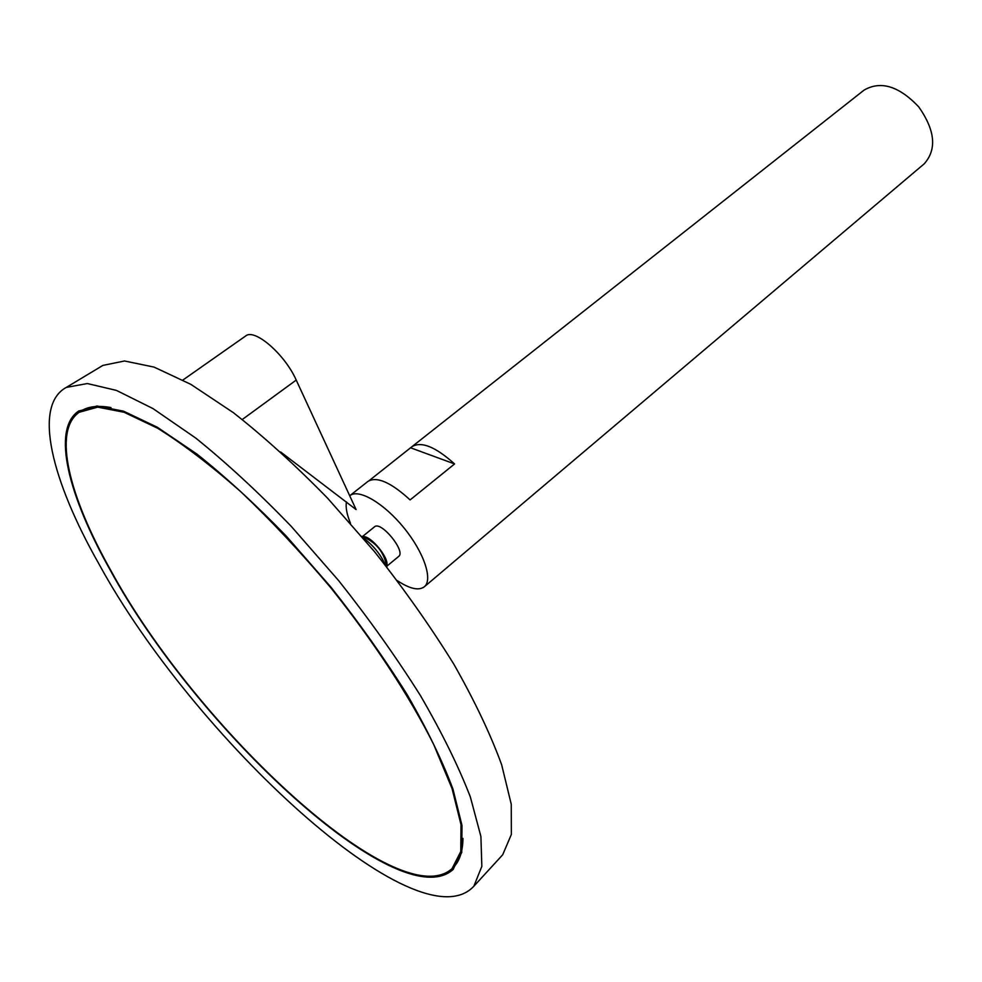 <?xml version="1.0" encoding="UTF-8"?>
<svg xmlns="http://www.w3.org/2000/svg" width="982" height="982" viewBox="0 0 982 982"><rect width="100%" height="100%" fill="white"/><g stroke="black" fill="none" stroke-linecap="round" stroke-linejoin="round"><path stroke-width="1.47" d="M110.721 570.284C195.921 727.318 398.226 916.672 452.051 868.64L460.779 851.529L461.012 824.647L452.051 788.558L433.7 744.516C409.384 695.956 373.381 640.951 330.517 587.432C301.057 552.485 271.142 520.57 240.762 491.687C210.946 465.382 183.241 444.232 157.672 428.25L124.088 412.268L97.709 407.137L79.198 412.268C52.316 430.865 69.133 496.524 110.721 570.284M397.317 580.644C409.678 588.832 418.663 590.894 424.298 586.806L924.234 163.798C937.024 149.35 935.195 130.373 918.735 106.866C898.984 86.06 880.756 80.475 864.05 90.123L411.974 446.675C421.303 441.041 435.505 446.798 454.592 463.946L410.108 499.912C390.885 482.309 376.818 476.147 367.894 481.438L349.715 495.775M424.298 586.806C433.172 579.761 423.917 552.166 403.749 527.616C383.704 502.956 358.516 488.373 349.85 495.677M346.437 501.876C345.492 507.363 346.855 514.507 350.5 523.332M369.244 480.566L411.974 446.675M386.724 566.307L398.643 556.45C406.229 551.491 380.844 520.423 374.473 526.855L362.432 536.577M386.638 565.792C389.989 558.795 370.447 534.871 362.923 536.761M385.816 565.755C380.648 554.314 372.976 544.924 362.8 537.571M500.513 857.163L502.686 854.794L511.352 834.467L511.254 804.27L501.679 764.831C490.57 734.364 474.637 700.866 453.905 664.311C430.668 626.762 404.179 589.175 374.437 551.565L327.706 498.316C295.484 465.308 264.035 436.757 233.36 412.661L190.827 384.343L154.088 367.108L124.518 360.983L102.877 365.414L100.115 367.072M280.619 451.966L356.098 509.572L296.22 380.083C284.89 354.306 254.485 328.037 245.635 335.991L182.947 379.997M98.838 563.778C193.098 736.807 418.05 946.403 473.852 886.218L481.831 866.419L480.91 836.492L470.378 797.04C458.569 766.414 441.912 732.584 420.406 695.538C396.397 657.4 369.183 619.126 338.741 580.718L291.114 526.205C258.389 492.326 226.572 462.927 195.676 438.021L153.008 408.598L116.453 390.406L87.312 383.545L66.322 387.411C32.652 405.492 51.58 480.505 98.838 563.778M110.156 569.965C195.725 727.662 398.864 917.826 452.984 869.586L461.749 852.401L461.982 825.408L452.972 789.16C442.379 760.78 427.109 729.295 407.174 694.667C384.834 658.971 359.412 623.128 330.909 587.126L286.265 536.098C255.578 504.441 225.811 477.105 196.952 454.089L157.28 427.219L123.548 411.176L97.046 406.008L78.462 411.163C51.42 429.858 68.359 495.873 110.156 569.965M427.268 876.312C438.291 877.245 447.031 874.852 453.451 869.131M79.002 410.807C72.116 415.963 68.028 424.04 66.739 435.038M452.051 868.64L452.997 867.744C459.404 861.619 462.731 851.848 462.976 838.419M111.003 407.591C97.783 405.161 87.545 406.474 80.266 411.532L79.198 412.268M410.746 447.841L454.592 463.946M242.296 419.498L296.22 380.083M386.822 567.031C384.244 552.08 375.885 541.843 361.744 536.332M102.877 365.414L66.322 387.411M502.686 854.794L473.852 886.218"/></g></svg>
